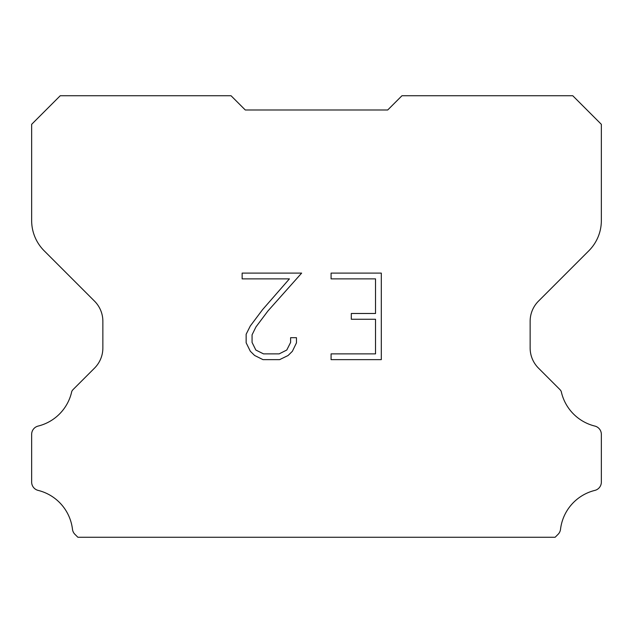 <?xml version="1.0" encoding="UTF-8"?>
<svg xmlns="http://www.w3.org/2000/svg" width="633" height="633" viewBox="0 0 633 633"><rect width="100%" height="100%" fill="white"/><g stroke="black" fill="none" stroke-linecap="round" stroke-linejoin="round"><path stroke-width="0.95" d="M375.527 353.871L375.527 319.254L351.307 319.254L351.307 313.485L375.527 313.485L375.527 278.868L331.083 278.868L331.083 273.1L381.303 273.1L381.303 359.639L331.083 359.639L331.083 353.871L375.527 353.871M296.458 337.69L296.458 342.88L292.351 351.331L288.07 355.524L279.612 359.639L262.996 359.639L254.601 355.461L250.32 351.244L246.15 342.793L246.15 334.232L250.32 325.948L262.545 309.672L289.416 278.868L242.146 278.868L242.146 273.1L301.648 273.1L267.957 310.945L255.954 326.937L252.069 334.833L252.069 342.429L255.843 350.041L263.502 353.871L279.169 353.871L286.773 350.033L290.602 342.429L290.602 337.69L296.458 337.69M245.287 109.984L231.045 95.741L60.238 95.741L31.65 124.329L31.65 220.577A42.727 42.727 0 0 0 44.168 250.787L94.523 301.142A28.485 28.485 0 0 1 102.862 321.279L102.862 347.984A28.485 28.485 0 0 1 94.523 368.121L73.27 389.374A8.348 8.348 0 0 0 71.774 391.4A45.576 45.576 0 0 1 38.146 426.072A8.546 8.546 0 0 0 31.65 434.373L31.65 482.109A8.546 8.546 0 0 0 38.146 490.401A45.576 45.576 0 0 1 72.478 529.291A8.546 8.546 0 0 0 75.153 534.545L77.867 537.259L555.133 537.259L557.847 534.545A8.546 8.546 0 0 0 560.521 529.291A45.576 45.576 0 0 1 594.854 490.401A8.546 8.546 0 0 0 601.35 482.109L601.35 434.373A8.546 8.546 0 0 0 594.854 426.072A45.576 45.576 0 0 1 561.226 391.4A8.348 8.348 0 0 0 559.73 389.374L538.477 368.121A28.485 28.485 0 0 1 530.138 347.984L530.138 321.279A28.485 28.485 0 0 1 538.477 301.142L588.832 250.787A42.727 42.727 0 0 0 601.35 220.577L601.35 124.329L572.762 95.741L401.955 95.741L387.712 109.984L245.287 109.984"/></g></svg>

